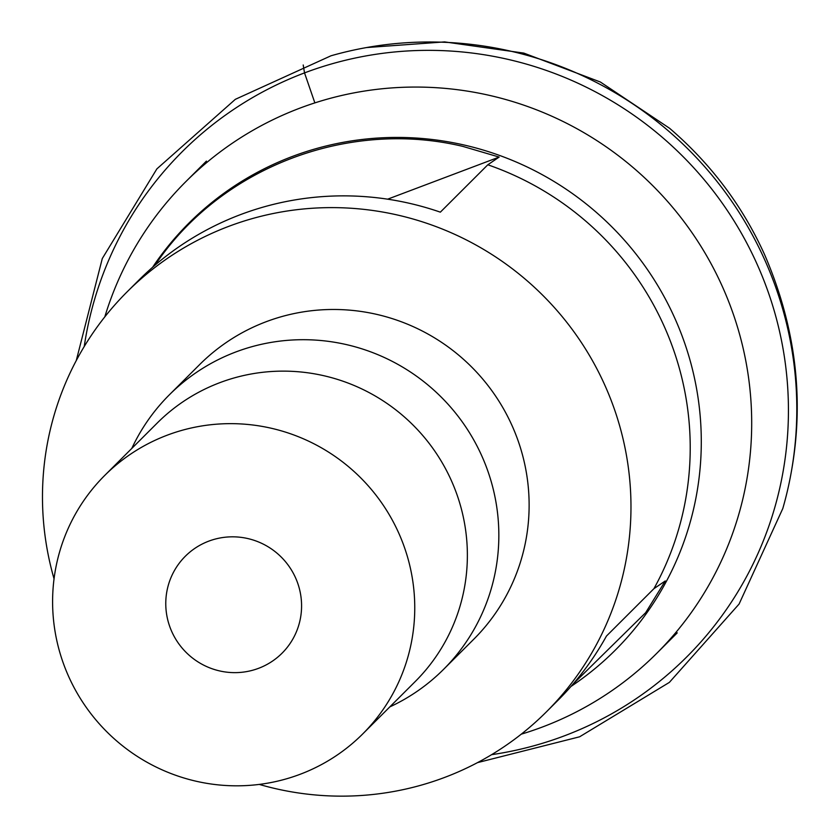 <?xml version="1.0" encoding="UTF-8"?>
<svg xmlns="http://www.w3.org/2000/svg" width="838" height="838" viewBox="0 0 838 838"><rect width="100%" height="100%" fill="white"/><g stroke="black" fill="none" stroke-linecap="round" stroke-linejoin="round"><path stroke-width="1.26" d="M521.267 734.172A333.262 327.679 -134.9 0 0 656.646 653.431A333.262 327.679 -134.9 0 0 632.879 167.349A333.262 327.679 -134.9 0 0 185.806 181.668A333.262 327.679 -134.9 0 0 104.802 316.89M259.225 784.41A296.736 291.771 -134.9 0 0 546.345 711.912L558.118 700.159A296.736 291.771 -134.9 0 0 585.752 668.19A296.736 291.771 -134.9 0 0 606.471 636.042L653.933 588.664L665.278 580.954L645.658 612.683L572.941 684.206M154.873 265.311L157.334 261.791C223.222 166.553 348.996 119.069 462.932 146.42L499.155 157.073L487.81 164.782L440.348 212.161A296.736 291.771 -134.9 0 0 403.015 201.916A296.736 291.771 -134.9 0 0 138.888 280.101L127.104 291.854A296.736 291.771 -134.9 0 0 54.051 578.828M499.155 157.073L387.627 199.182M546.345 711.912A296.736 291.771 -134.9 0 0 525.175 279.096A296.736 291.771 -134.9 0 0 127.104 291.854M389.817 706.895A194.018 190.771 -134.9 0 0 443.501 669.436A194.018 190.771 -134.9 0 0 454.206 657.809A194.018 190.771 -134.9 0 0 435.676 391.765A194.018 190.771 -134.9 0 0 169.391 394.782A194.018 190.771 -134.9 0 0 158.686 406.399A194.018 190.771 -134.9 0 0 131.817 448.393M443.501 669.436L473.784 639.216A194.018 190.771 -134.9 0 0 484.49 627.589A194.018 190.771 -134.9 0 0 465.959 361.545A194.018 190.771 -134.9 0 0 199.664 364.561L169.391 394.782M190.184 656.144A68.475 67.333 -134.9 0 0 282.05 653.2A68.475 67.333 -134.9 0 0 277.169 553.321A68.475 67.333 -134.9 0 0 185.303 556.264A68.475 67.333 -134.9 0 0 190.184 656.144M372.753 723.037A182.611 179.552 -134.9 0 0 355.312 472.653A182.611 179.552 -134.9 0 0 104.687 475.481A182.611 179.552 -134.9 0 0 94.61 486.417A182.611 179.552 -134.9 0 0 112.041 736.812A182.611 179.552 -134.9 0 0 362.676 733.983A182.611 179.552 -134.9 0 0 372.753 723.037M362.676 733.983L415.292 681.472A182.611 179.552 -134.9 0 0 425.369 670.526A182.611 179.552 -134.9 0 0 407.928 420.142A182.611 179.552 -134.9 0 0 157.293 422.97L104.687 475.481M477.513 762.622L579.603 736.801L669.363 682.394L739.085 604.051L782.807 508.509A364.142 358.046 -134.9 0 0 791.114 472.978A364.142 358.046 -134.9 0 0 666.975 129.701A364.142 358.046 -134.9 0 0 366.531 47.556A364.142 358.046 -134.9 0 0 330.979 55.79L235.342 99.324L156.874 168.888L102.288 258.544L76.268 360.581M303.209 64.987L304.519 72.896L314.868 102.896M152.621 267.259A301.722 296.673 45.1 0 1 593.713 210.118A301.722 296.673 45.1 0 1 570.992 686.448M653.933 588.664A296.736 291.771 -134.9 0 0 584.421 219.975A296.736 291.771 -134.9 0 0 487.81 164.782M491.592 754.682A356.998 351.028 -134.9 0 0 775.946 503.355A356.998 351.028 -134.9 0 0 661.151 136.353A356.998 351.028 -134.9 0 0 308.311 71.492A356.998 351.028 -134.9 0 0 84.229 346.523M677.251 632.858L656.646 653.431M206.42 161.106L185.806 181.668M366.531 47.556L444.611 41.9L523.813 53.098L600.364 82.009L669.583 128.277C710.792 163.682 742.437 205.739 764.507 254.438C795.765 326.851 804.637 399.695 791.114 472.978"/></g></svg>
